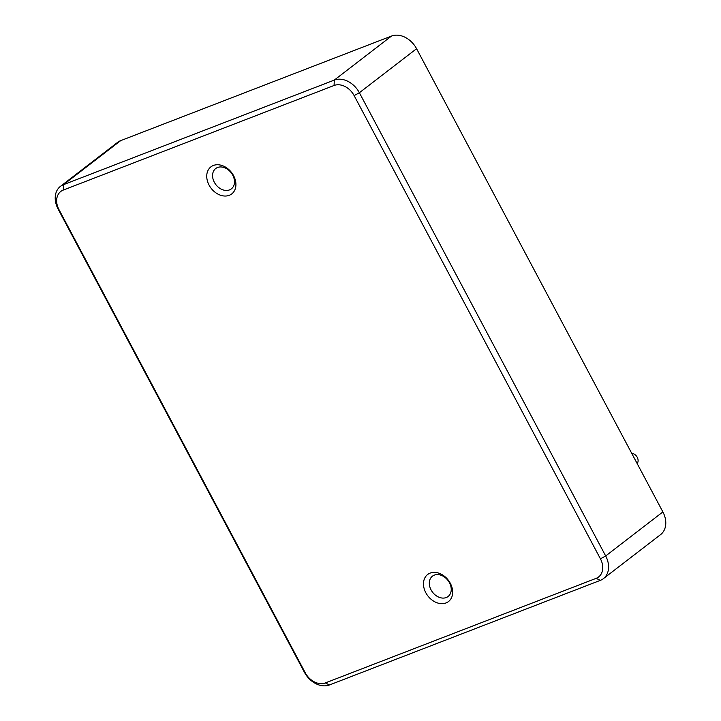 <?xml version="1.0" encoding="UTF-8"?>
<svg xmlns="http://www.w3.org/2000/svg" width="721" height="721" viewBox="0 0 721 721"><rect width="100%" height="100%" fill="white"/><g stroke="black" fill="none" stroke-linecap="round" stroke-linejoin="round"><path stroke-width="1.08" d="M446.002 602.945A17.07 12.897 52.4 0 1 423.497 584.668A17.07 12.897 52.4 0 1 444.713 576.476A17.07 12.897 52.4 0 1 446.002 602.945M229.26 195.31A17.07 12.897 52.4 0 1 206.756 177.033A17.07 12.897 52.4 0 1 227.971 168.84A17.07 12.897 52.4 0 1 229.26 195.31M60.402 186.397L117.604 142.361A21.206 16.024 52.4 0 1 120.686 140.631L391.512 36.05A21.206 16.024 52.4 0 1 416.576 48.704L662.878 511.928L605.676 555.963L600.431 558.829A16.962 12.825 52.4 0 1 596.141 578.35L325.324 682.94A16.962 12.825 52.4 0 1 305.271 672.819L304.424 672.296L58.122 209.072A21.206 16.024 52.4 0 1 60.402 186.397A21.206 16.024 52.4 0 1 63.484 184.666L334.31 80.085A21.206 16.024 52.4 0 1 359.373 92.739L605.676 555.963A21.206 16.024 52.4 0 1 603.396 578.639A21.206 16.024 52.4 0 1 600.314 580.369L329.488 684.95A21.206 16.024 52.4 0 1 304.424 672.296M600.431 558.829L354.128 95.605A16.962 12.825 52.4 0 0 334.075 85.484L63.259 190.065L63.484 184.666L120.686 140.631M305.271 672.819L58.969 209.595A16.962 12.825 52.4 0 1 63.259 190.065M229.485 189.911A12.825 9.697 52.4 0 1 214.326 182.251A12.825 9.697 52.4 0 1 215.705 168.534A12.825 9.697 52.4 0 1 231.207 172.788A12.825 9.697 52.4 0 1 231.351 188.866A12.825 9.697 52.4 0 1 229.485 189.911M446.236 597.547A12.825 9.697 52.4 0 1 431.068 589.886A12.825 9.697 52.4 0 1 432.447 576.169A12.825 9.697 52.4 0 1 447.957 580.423A12.825 9.697 52.4 0 1 448.092 596.501A12.825 9.697 52.4 0 1 446.236 597.547M662.878 511.928A21.206 16.024 52.4 0 1 660.598 534.603L603.396 578.639M637.148 463.531A6.363 4.804 -127.6 0 0 637.238 457.312A6.363 4.804 -127.6 0 0 631.686 453.257M416.576 48.704L359.373 92.739L354.128 95.605M391.512 36.05L334.31 80.085L334.075 85.484M58.969 209.595L58.122 209.072M600.314 580.369L596.141 578.35M325.324 682.94L329.488 684.95"/></g></svg>
